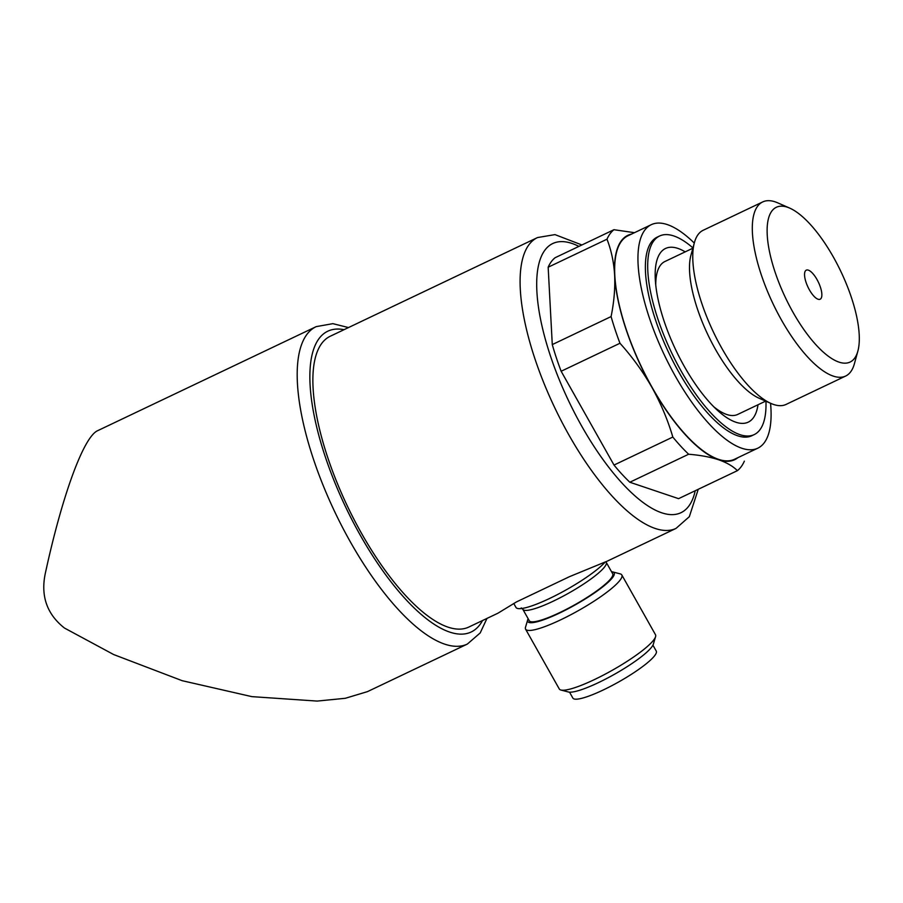 <?xml version="1.0" encoding="UTF-8"?>
<svg xmlns="http://www.w3.org/2000/svg" width="903" height="903" viewBox="0 0 903 903"><rect width="100%" height="100%" fill="white"/><g stroke="black" fill="none" stroke-linecap="round" stroke-linejoin="round"><path stroke-width="1.35" d="M581.904 244.961L554.973 234.611L537.522 237.557L330.306 336.221A161.073 57.578 64.5 0 0 361.595 533.47A161.073 57.578 64.5 0 0 468.781 627.077L497.937 613.205L516.493 601.906L569.612 576.611L607.279 561.135L676.008 528.413L689.339 516.674L698.245 489.291M634.47 232.681L613.938 229.712L555.119 257.716A135.755 48.525 64.5 0 0 548.166 267.209L606.985 239.205C611.297 250.244 613.848 262.254 614.638 275.223A124.253 44.416 64.5 0 0 651.989 387.489A124.253 44.416 64.5 0 0 718.63 459.774A124.253 44.416 64.5 0 0 737.932 457.64M613.938 229.712A135.755 48.525 64.5 0 0 606.985 239.205M737.401 470.655L678.582 498.659L629.831 482.236A135.755 48.525 64.5 0 1 614.006 465.056L672.825 437.052A135.755 48.525 64.5 0 0 688.65 454.232C700.344 455.202 710.334 457.053 718.63 459.774C726.712 462.584 732.965 466.208 737.401 470.655A135.755 48.525 64.5 0 0 744.354 461.162M629.831 482.236L688.65 454.232M631.502 234.103A124.253 44.416 64.5 0 0 614.638 275.223C615.225 288.271 614.04 302.065 611.094 316.581A135.755 48.525 64.5 0 0 619.966 343.253C632.213 356.843 642.891 371.596 651.989 387.489C660.861 403.494 667.802 420.008 672.825 437.052M348.49 327.563L332.868 323.658L316.208 326.626L97.705 430.663C83.674 436.646 62.115 495.533 45.15 574.139C40.691 596.409 47.137 614.379 64.474 628.048L113.71 654.573L182.169 680.693L251.847 696.631L317.156 701.078L345.318 698.29L367.34 691.664M614.006 465.056L561.147 371.257A135.755 48.525 64.5 0 1 552.275 344.585L548.166 267.209M552.275 344.585L611.094 316.581M561.147 371.257L619.966 343.253M694.272 243.054A123.79 44.258 64.5 0 0 651.334 224.655L628.048 235.739A123.79 44.258 64.5 0 0 652.101 387.342A123.79 44.258 64.5 0 0 734.489 459.288L757.764 448.204A123.79 44.258 64.5 0 0 770.552 403.269M651.334 224.655A123.79 44.258 64.5 0 0 675.388 376.258A123.79 44.258 64.5 0 0 757.764 448.204M692.94 247.907A109.985 39.314 64.5 0 0 659.596 236.01L657.271 237.117A109.985 39.314 64.5 0 0 678.638 371.81A109.985 39.314 64.5 0 0 751.838 435.731L754.163 434.625A109.985 39.314 64.5 0 0 765.947 401.237M659.596 236.01A109.985 39.314 64.5 0 0 680.964 370.704A109.985 39.314 64.5 0 0 754.163 434.625M685.196 251.858A96.181 34.382 64.5 0 0 655.341 280.099A96.181 34.382 64.5 0 0 684.214 366.257A96.181 34.382 64.5 0 0 717.253 410.131A96.181 34.382 64.5 0 0 758.001 404.758M713.697 406.711A84.679 30.273 64.5 0 0 737.683 414.443L765.665 401.113M692.861 248.212L664.879 261.531A84.679 30.273 64.5 0 0 655.759 285.021M789.753 208.13L777.799 202.882A96.44 34.472 64.5 0 0 762.73 201.922L703.155 230.288A96.44 34.472 64.5 0 0 694.407 242.591L690.953 255.177A85.74 30.646 64.5 0 0 715.39 349.224A85.74 30.646 64.5 0 0 759.051 398.212L771.004 403.46A96.44 34.472 64.5 0 0 786.073 404.42L845.648 376.054A96.44 34.472 64.5 0 0 854.396 363.751L857.85 351.165A85.74 30.646 64.5 0 0 840.885 271.521A85.74 30.646 64.5 0 0 789.753 208.13A85.74 30.646 64.5 0 0 767.155 233.03A85.74 30.646 64.5 0 0 793.003 312.28A85.74 30.646 64.5 0 0 857.85 351.165M694.407 242.591A96.44 34.472 64.5 0 0 721.892 348.377A96.44 34.472 64.5 0 0 771.004 403.46M762.73 201.922A96.44 34.472 64.5 0 0 781.467 320.012A96.44 34.472 64.5 0 0 845.648 376.054M809.415 289.874A16.107 5.757 64.5 0 0 820.127 299.232A16.107 5.757 64.5 0 0 818.4 282.221A16.107 5.757 64.5 0 0 806.277 270.155A16.107 5.757 64.5 0 0 809.415 289.874M605.089 562.151A52.927 9.346 150.6 0 1 555.571 595.529A52.927 9.346 150.6 0 1 515.974 607.426L513.773 603.531M606.218 562.287L612.674 573.732A47.859 8.454 150.6 0 1 575.121 604.592A47.859 8.454 150.6 0 1 529.271 620.722L522.826 609.277A47.859 8.454 150.6 0 0 568.676 593.147A47.859 8.454 150.6 0 0 606.218 562.287L605.981 561.745M611.545 571.734A49.575 8.759 150.6 0 1 612.685 571.915A49.575 8.759 150.6 0 1 575.267 604.852A49.575 8.759 150.6 0 1 527.713 619.797A49.575 8.759 150.6 0 1 528.153 618.724M612.685 571.915L620.169 573.868A55.23 9.752 150.6 0 1 621.817 574.963A55.23 9.752 150.6 0 1 578.484 610.563A55.23 9.752 150.6 0 1 525.591 629.177A55.23 9.752 150.6 0 1 525.512 627.213L527.713 619.797M621.817 574.963L655.488 634.73A55.23 9.752 150.6 0 1 655.567 636.694A55.23 9.752 150.6 0 1 612.166 670.342A55.23 9.752 150.6 0 1 560.91 690.027A55.23 9.752 150.6 0 1 559.262 688.944L525.591 629.177M655.567 636.694L653.366 644.11A49.575 8.759 150.6 0 1 614.412 674.315A49.575 8.759 150.6 0 1 568.393 691.991L560.91 690.027M652.925 645.171L656.255 651.074A47.859 8.454 150.6 0 1 618.702 681.934A47.859 8.454 150.6 0 1 572.852 698.064L569.533 692.161M537.522 237.557A161.073 57.578 64.5 0 0 568.811 434.806A161.073 57.578 64.5 0 0 676.008 528.413M316.208 326.626A175.792 62.838 64.5 0 0 350.364 541.902A175.792 62.838 64.5 0 0 467.359 644.065L480.193 632.947L486.977 618.42M344.032 329.685A166.592 59.553 64.5 0 0 360.297 535.242A166.592 59.553 64.5 0 0 482.518 620.542M578.902 246.384A149.108 53.3 64.5 0 0 536.709 286.262A149.108 53.3 64.5 0 0 581.724 426.148A149.108 53.3 64.5 0 0 695.231 490.724M367.352 691.687L467.359 644.065M521.268 607.9L522.826 609.277"/></g></svg>
